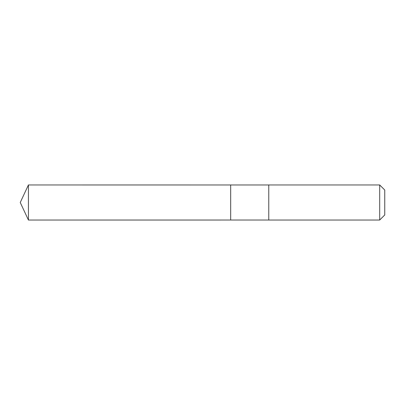 <?xml version="1.0" encoding="UTF-8"?>
<svg xmlns="http://www.w3.org/2000/svg" width="405" height="405" viewBox="0 0 405 405"><rect width="100%" height="100%" fill="white"/><g stroke="black" fill="none" stroke-linecap="round" stroke-linejoin="round"><path stroke-width="0.3" stroke-dasharray="2.02 1.52" d="M230.668 187.318L230.668 220.031L230.668 187.318M28.426 220.036L28.426 184.964M268.773 187.318L268.773 220.036L268.773 187.318M379.688 220.036L379.688 184.964M384.75 214.974L384.75 190.026"/><path stroke-width="0.61" d="M230.668 220.031L230.668 184.969L28.426 184.964L28.426 220.036L230.668 220.031L230.668 184.969L268.773 184.969L268.773 220.031L28.426 220.036L20.25 202.5L28.426 220.036M268.773 217.688L268.773 220.036L379.688 220.036L379.688 184.964L268.773 184.964L268.773 217.688M379.688 184.964L384.75 190.026L384.75 214.974L379.688 220.036M20.25 202.5L28.426 184.964"/></g></svg>
